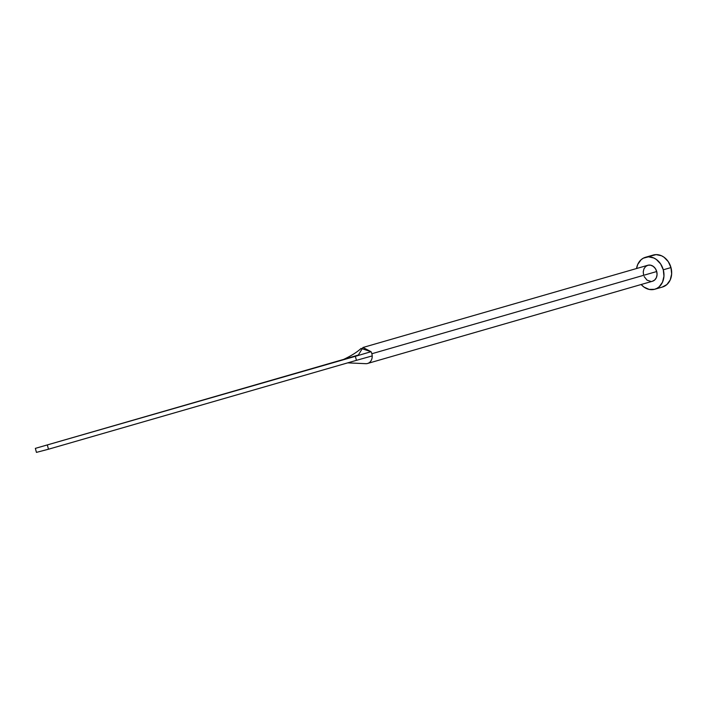 <?xml version="1.0" encoding="UTF-8"?>
<svg xmlns="http://www.w3.org/2000/svg" width="707" height="707" viewBox="0 0 707 707"><rect width="100%" height="100%" fill="white"/><g stroke="black" fill="none" stroke-linecap="round" stroke-linejoin="round"><path stroke-width="1.06" d="M643.582 274.988L643.246 271.788L643.962 268.81L645.615 266.504L647.966 265.231L650.643 265.178L653.25 266.362L655.38 268.589L656.715 271.532A8.316 6.787 -106.1 0 0 647.842 265.266L362.974 347.482L371.042 351.688A8.316 6.787 73.9 0 1 371.847 353.739L656.715 271.532L657.05 274.74L656.335 277.718L654.673 280.016L652.331 281.289M365.784 363.681A8.316 6.787 -106.1 0 0 372.191 355.913A8.316 6.787 -106.1 0 0 371.847 353.739A8.316 6.787 73.9 0 1 372.191 355.913A8.316 6.787 73.9 0 1 367.587 363.469L652.455 281.253A8.316 6.787 -106.1 0 0 656.715 271.532L371.847 353.739A8.316 6.787 -106.1 0 0 371.042 351.688L361.127 348.401C357.291 352.006 351.476 355.665 343.682 359.386L358.369 355.029L362.947 347.482M654.762 289.251L662.459 287.024A16.641 13.583 -106.1 0 0 670.978 267.582A16.641 13.583 -106.1 0 0 653.233 255.05L645.535 257.268A16.641 13.583 73.9 0 1 663.281 269.8L670.978 267.582L663.281 269.8A16.641 13.583 73.9 0 1 654.762 289.251A16.641 13.583 73.9 0 1 641.152 284.514L643.944 287.06L649.15 289.419L654.505 289.322L656.989 288.332L659.207 286.777L662.521 282.173L663.953 276.207L663.281 269.8L660.612 263.923L656.352 259.46L653.816 257.984L648.434 256.835L643.308 258.188L641.09 259.752L637.776 264.356L636.539 268.527A16.641 13.583 73.9 0 1 645.535 257.268M651.006 281.474L647.046 280.158L644.13 276.525M662.212 287.095L666.904 284.55L670.218 279.945L671.65 273.989L670.978 267.582L668.309 261.696L664.05 257.242L661.513 255.766L656.131 254.617L651.006 255.961M367.587 363.469A8.316 6.787 73.9 0 1 365.422 363.654M372.191 355.913L356.443 360.34L372.191 355.913M371.042 351.688L355.356 356.328L356.443 360.34L48.483 449.219L356.443 360.34L355.356 356.328L371.042 351.688M343.319 359.492L35.35 448.371L355.356 356.328L35.35 448.371L36.437 452.383L48.483 449.219L47.387 445.198L48.483 449.219L36.437 452.383L35.35 448.371L343.319 359.492M347.676 362.868L365.501 363.663"/></g></svg>
